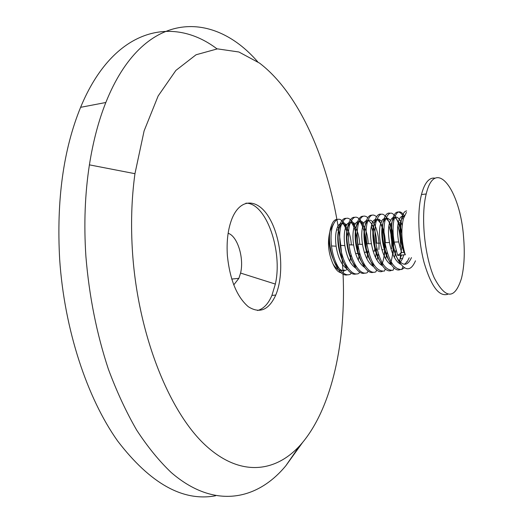 <?xml version="1.0" encoding="UTF-8"?>
<svg xmlns="http://www.w3.org/2000/svg" width="523" height="523" viewBox="0 0 523 523"><rect width="100%" height="100%" fill="white"/><g stroke="black" fill="none" stroke-linecap="round" stroke-linejoin="round"><path stroke-width="0.78" d="M330.131 230.708L330.085 230.833C327.208 241.881 328.196 252.949 333.046 264.03C335.557 269.548 338.348 272.476 341.421 272.829M333.243 224.236L330.137 230.826C325.221 246.738 337.708 278.164 347.259 269.123M348.416 237.03L347.605 234.212C346.219 229.015 344.428 225.047 342.238 222.301M346.128 226.106C340.578 216.62 335.962 216.934 332.295 227.06C330.915 232.258 330.654 238.553 331.523 245.941C333.445 263.618 343.245 278.334 350.626 274.085L351.129 272.784M354.653 225.406C349.135 215.594 344.559 215.803 340.911 226.047C339.538 231.382 339.316 237.828 340.257 245.379C342.277 262.827 351.757 277.262 358.981 273.339M363.243 224.727C357.765 214.554 353.215 214.652 349.586 225.021C348.226 230.48 348.05 237.082 349.057 244.823C351.168 262.036 360.347 276.177 367.394 272.594M367.819 217.692C363.701 214.26 360.537 216.359 358.333 223.994C356.98 229.584 356.843 236.344 357.928 244.28C360.131 261.219 368.99 275.091 375.88 271.836M382.006 264.128C386.942 251.896 384.582 228.172 378.443 219.157M376.553 216.764C372.461 213.162 369.323 215.228 367.146 222.955C365.806 228.682 365.714 235.605 366.865 243.725C370.506 262.651 376.357 271.757 384.431 271.064L385.366 268.809M390.648 263.272C394.407 250.099 394.022 236.684 389.504 223.027C384.137 211.567 379.646 211.194 376.024 221.909C374.703 227.773 374.658 234.86 375.887 243.182C379.515 261.729 385.235 270.757 393.048 270.28L394.107 267.776M399.657 261.565L401.952 246.078M399.945 227.793C394.499 210.913 389.511 208.599 384.967 220.856C383.666 226.864 383.666 234.127 384.974 242.646C388.589 260.807 394.179 269.75 401.729 269.482L404.39 267.868M404.423 215.718C399.925 209.442 396.447 210.802 393.989 219.797C392.701 225.949 392.753 233.382 394.139 242.103L397.676 255.446L405.351 254.76L404.822 253.348C400.814 240.678 399.722 229.198 401.54 218.908C402.684 213.855 404.39 211.187 406.652 210.9M415.478 260.807C410.888 271.483 405.207 271.43 398.434 260.644C392.616 249.87 390.08 230.538 392.466 219.974C393.839 214.24 395.885 211.599 398.598 212.037C400.409 212.456 402.141 214.227 403.808 217.359M400.043 269.678C389.798 273.777 378.835 238.259 383.457 221.033C384.85 215.424 386.896 212.769 389.602 213.09M397.826 225.459C399.749 232.094 400.631 239.325 400.474 247.157L399.82 247.124M391.171 270.535C380.777 274.601 369.774 239.253 374.527 222.085C375.926 216.587 377.972 213.94 380.666 214.129M388.909 225.648C391.06 232.545 392.028 240.155 391.819 248.477M382.365 271.385C371.833 275.425 360.772 240.227 365.655 223.131C367.068 217.745 369.114 215.09 371.801 215.175M373.612 272.228C362.955 276.222 351.848 241.214 356.856 224.164C358.275 218.902 360.321 216.247 362.988 216.215M371.31 226.341C373.899 233.67 375.024 241.914 374.677 251.079M364.943 273.065C354.136 277.046 342.99 242.175 348.128 225.197C349.547 220.033 351.587 217.385 354.241 217.254M359.412 220.66C364.296 228.12 366.564 238.684 366.198 252.361L364.27 252.178M356.32 273.895C345.396 277.837 334.204 243.143 339.453 226.217C340.885 221.17 342.918 218.529 345.553 218.294M350.796 221.477C355.895 228.943 358.229 239.665 357.778 253.635M347.775 274.719C336.714 278.635 325.483 244.097 330.856 227.23C332.288 222.288 334.308 219.653 336.923 219.333M406.443 212.331L403.403 218.686C400.971 229.054 401.448 240.613 404.822 253.348M435.136 178.238C432.416 177.657 429.893 178.644 427.566 181.2C425.062 184.011 423.035 188.463 421.466 194.569C417.073 211.743 418.184 240.77 424.225 263.082C431.266 286.473 439.098 296.874 447.727 294.292M463.6 237.475C460.371 189.79 435.103 156.129 426.212 193.961C420.603 215.718 424.454 256.022 434.273 277.916C445.701 299.418 454.775 299.555 461.495 278.328C464.228 266.965 464.927 253.348 463.6 237.475M405.351 254.76L403.952 252.348L401.618 252.589L398.65 241.927C397.356 234.5 397.212 228.159 398.225 222.916C399.467 217.411 401.403 215.345 404.031 216.725M409.202 257.819L407.149 261.801L404.612 264.122M400.736 264.298C395.571 261.565 391.825 254.309 389.498 242.528C388.275 235.272 388.177 229.087 389.204 223.962C392.119 214.672 395.748 215.293 400.082 225.831M400.677 227.812L401.86 233.251M401.494 255.061L399.284 261.14M391.655 265.109C386.425 262.232 382.686 254.91 380.424 243.136C379.267 236.05 379.208 230.002 380.26 225.001L382.49 219.634L384.562 218.392L386.817 219.137L389.06 221.778L391.086 226.08L393.257 234.814M393.891 240.534L393.041 254.708M382.633 265.919C377.345 262.886 373.612 255.499 371.422 243.757C370.33 236.827 370.31 230.918 371.376 226.034C374.363 211.488 384.738 223.118 385.32 242.652M385.386 244.98L384.268 256.146M373.684 266.717C368.336 263.54 364.609 256.087 362.491 244.365C361.458 237.599 361.485 231.826 362.563 227.06C365.623 212.678 376.037 223.916 376.737 243.188M376.782 247.98L375.56 257.525M364.793 267.501C359.399 264.187 355.673 256.675 353.626 244.98C352.665 238.37 352.724 232.735 353.816 228.074C356.941 213.874 367.394 224.687 368.205 243.744M368.192 250.497L366.911 258.859M355.973 268.279C350.515 264.821 346.808 257.257 344.84 245.594C343.938 239.135 344.036 233.631 345.134 229.081C348.331 215.031 358.83 225.505 359.739 244.319M359.641 252.714L358.32 260.153M347.207 269.051C341.709 265.462 338.015 257.846 336.119 246.202C335.276 239.907 335.413 234.533 336.524 230.081C339.773 216.189 350.318 226.302 351.332 244.908M351.129 254.727L349.795 261.408M344.193 269.927C340.408 271.751 336.694 269.783 333.046 264.03M401.618 252.589L397.676 255.446M346.867 224.727L343.748 223.256C341.552 223.373 339.872 225.57 338.708 229.832C335.648 240.541 340.257 262.285 347.854 267.802M355.437 223.811L352.384 222.242C350.181 222.282 348.495 224.478 347.337 228.826C344.324 239.678 349.063 261.735 356.666 267.09M364.073 222.903L361.092 221.222C358.876 221.17 357.189 223.367 356.039 227.812C353.071 238.782 357.928 261.193 365.544 266.364M376.933 260.088L378.41 254.015M378.881 249.523C379.881 235.638 374.834 220.392 369.859 220.203C367.63 220.059 365.943 222.255 364.799 226.799C361.883 237.906 366.871 260.644 374.481 265.625M385.667 258.878L387.144 252.171M381.548 221.092L378.691 219.189C376.449 218.941 374.762 221.137 373.631 225.773C370.768 237.011 375.88 260.088 383.483 264.886M394.473 257.63L395.918 250.275M390.387 220.196L387.582 218.163C385.333 217.81 383.647 220.006 382.529 224.74C379.718 236.102 384.961 259.539 392.551 264.122M399.513 263.67L402.632 258.486L403.736 254.832M402.2 225.25C400.533 220.477 398.644 217.777 396.539 217.137C394.283 216.679 392.603 218.862 391.492 223.694C389.838 234.86 391.609 246.117 396.807 257.473C402.586 266.469 407.469 266.514 411.457 257.597M404.279 216.071C402.612 216.561 401.363 218.751 400.526 222.648C399.056 231.637 400.193 241.541 403.952 252.348M228.133 233.284C237.514 236.095 244.28 258.127 240.573 273.065L238.874 278.347L233.735 284.924M245.895 203.192C266.083 202.604 282.956 251.06 275.346 284.074L271.914 295.417C268.299 303.863 263.507 308.89 257.538 310.505M227.387 255.839C226.42 241.338 227.963 228.93 232.009 218.627C240.841 196.779 259.133 198.675 270.306 219.712C281.629 240.436 284.179 275.039 275.758 295.07C268.868 310.074 259.709 313.944 248.281 306.7C236.906 296.848 229.937 279.897 227.387 255.839M343.062 273.921C346.102 340.303 332.484 406.253 302.673 442.36C277.615 472.615 240.462 478.329 204.48 444.354C168.661 410.535 138.235 334.387 132.6 253.662C130.685 225.629 131.469 198.975 134.954 173.688L144.106 130.887L158.142 95.984L175.885 70.422L196.053 54.771L217.424 48.861L238.906 51.999L259.617 63.152C306.824 99.278 338.257 185.972 342.892 270.358M299.372 446.132L285.904 465.666C257.133 500.583 213.887 509.448 171.211 472.498C159.208 461.064 147.715 446.969 136.738 430.213C126.213 412.019 116.766 391.694 108.398 369.225C96.677 333.798 89.178 296.181 85.896 256.368C83.785 224.21 84.955 193.706 89.407 164.856C93.074 141.57 98.553 120.787 105.829 102.501C142.923 9.702 212.43 9.401 257.662 61.753M215.568 495.784C182.945 501.838 150.323 483.605 117.701 441.085C87.079 398.003 64.375 329.516 59.674 259.454C56.392 200.211 63.368 149.506 80.601 107.326C113.458 27.85 172.714 15.121 217.019 48.887M371.99 265.128L372.317 265.096M380.561 264.272L380.96 264.233M389.19 263.415L389.668 263.37M398.068 262.533L398.441 262.5M406.652 261.683L407.28 261.624M330.856 227.23L332.295 227.06M339.453 226.217L340.911 226.041M348.122 225.191L349.586 225.021M356.856 224.164L358.333 223.994M365.655 223.131L367.146 222.955M374.527 222.085L376.024 221.909M383.457 221.033L384.967 220.856M392.466 219.974L393.982 219.797M401.54 218.908L403.403 218.686M421.466 194.569L426.212 193.961M343.173 272.607L344.193 269.914M398.631 241.914L394.12 242.129M402.913 266.73L401.729 269.502M389.485 242.522L384.954 242.665M380.411 243.136L375.86 243.202M371.408 243.744L366.845 243.744M376.697 269.822L375.874 271.849M362.478 244.359L357.902 244.293M368.107 270.822L367.394 272.607M353.62 244.973L349.031 244.836M359.582 271.81L358.974 273.359M344.834 245.588L340.225 245.392M336.112 246.209L331.497 245.941M391.825 248.471L390.831 248.418M383.228 249.778L381.908 249.693M374.69 251.066L373.056 250.948M357.784 253.616L355.555 253.387M400.396 258.708L402.632 258.486M336.524 230.081L338.708 229.826M345.134 229.081L347.337 228.826M353.816 228.074L356.039 227.812M362.563 227.054L364.799 226.799M371.376 226.034L373.631 225.773M380.26 225.001L382.529 224.74M389.204 223.962L391.492 223.694M398.225 222.916L400.526 222.648M238.874 278.347L231.709 279.06M240.573 273.065L275.346 284.074M275.758 295.07L271.914 295.417M134.954 173.688L89.407 164.856M302.673 442.36L285.904 465.666M105.829 102.501L80.601 107.326"/></g></svg>
